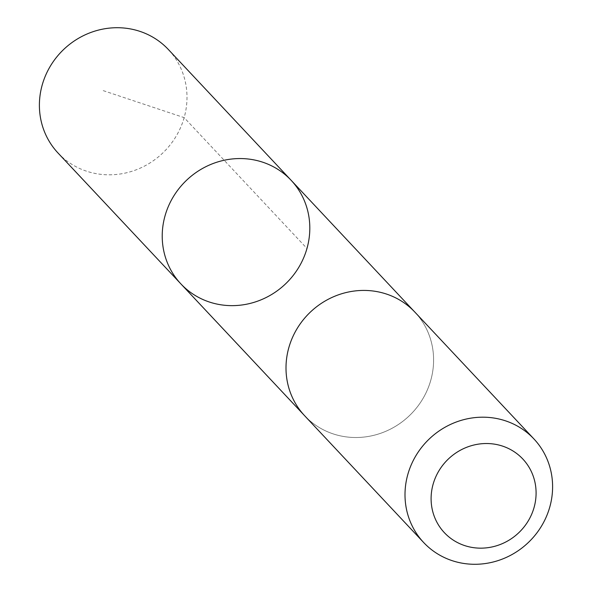 <?xml version="1.0" encoding="UTF-8"?>
<svg xmlns="http://www.w3.org/2000/svg" width="592" height="592" viewBox="0 0 592 592"><rect width="100%" height="100%" fill="white"/><g stroke="black" fill="none" stroke-linecap="round" stroke-linejoin="round"><path stroke-width="0.44" stroke-dasharray="2.96 2.22" d="M58.046 153.039A75.643 71.654 136.8 0 0 133.718 170.703A75.643 71.654 136.8 0 0 168.35 49.491M339.29 294.542A75.635 71.639 136.8 0 0 304.658 415.739A75.635 71.639 136.8 0 0 380.316 433.403A75.635 71.639 136.8 0 0 414.955 312.206A75.635 71.639 136.8 0 0 339.29 294.542M291.168 180.331A75.643 71.647 -43.2 0 1 285.055 284.338A75.643 71.647 -43.2 0 1 180.871 283.871M303.851 414.881L304.658 415.739A75.643 71.654 136.8 0 0 380.323 433.411A75.643 71.654 136.8 0 0 414.955 312.199L414.141 311.348M103.223 90.635L184.156 117.63L306.967 248.462"/><path stroke-width="0.89" d="M215.503 162.659A75.643 71.647 -43.2 0 1 291.168 180.331A75.643 71.647 -43.2 0 1 285.055 284.338A75.643 71.647 -43.2 0 1 180.871 283.871A75.643 71.647 -43.2 0 1 215.503 162.659A75.643 71.647 -43.2 0 1 291.168 180.331L168.35 49.491A75.643 71.654 136.8 0 0 92.678 31.82A75.643 71.654 136.8 0 0 58.046 153.039L180.871 283.871A75.643 71.647 -43.2 0 1 215.503 162.659M533.954 438.968L414.955 312.199A75.643 71.654 136.8 0 0 310.763 311.732A75.643 71.654 136.8 0 0 304.651 415.747L423.65 542.509A75.643 71.654 136.8 0 0 499.322 560.18A75.643 71.654 136.8 0 0 533.954 438.968A75.643 71.654 136.8 0 0 429.762 438.494A75.643 71.654 136.8 0 0 423.65 542.509M498.19 545.239A53.805 50.971 136.8 0 0 519.968 456.217A53.805 50.971 136.8 0 0 432.626 486.076A53.805 50.971 136.8 0 0 498.19 545.239M414.141 311.348L291.168 180.331M303.851 414.881L180.871 283.871"/></g></svg>
